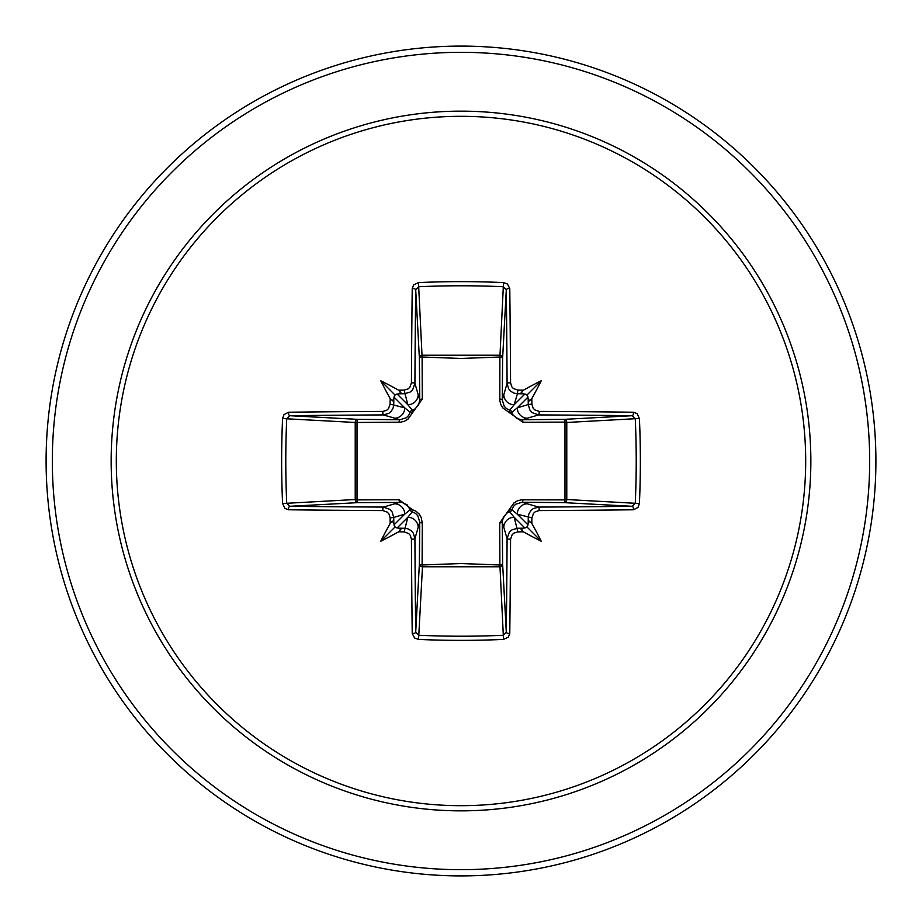 <?xml version="1.0" encoding="UTF-8"?>
<svg xmlns="http://www.w3.org/2000/svg" width="922" height="922" viewBox="0 0 922 922"><rect width="100%" height="100%" fill="white"/><g stroke="black" fill="none" stroke-linecap="round" stroke-linejoin="round"><path stroke-width="1.38" d="M404.124 531.89L407.847 517.254L412.272 511.86A3.112 3.089 45 0 1 410.14 509.728L404.746 514.153L393.74 517.449A410.29 35.762 90 0 0 393.821 523.65L395.008 526.992L398.35 528.179A410.29 35.762 0 0 0 404.551 528.26L407.962 528.859L410.993 530.553L413.31 533.112L414.923 538.598A409.967 10.73 90 0 0 415.707 632.192L418.795 635.27L418.484 639.407L414.566 637.966L412.226 633.483A413.068 10.81 -90 0 1 411.431 539.186L410.29 535.325L408.665 533.515L404.124 531.89A413.39 36.027 180 0 1 398.581 531.821A308.167 217.765 138 0 1 380.774 541.226A308.167 217.765 -48 0 1 390.179 523.419A413.39 36.027 -90 0 1 390.11 517.876L388.946 513.98L387.321 512.171L382.814 510.569A3.112 0.588 -89.7 0 1 383.402 507.077L389.81 509.347L392.104 511.917L393.74 517.449L390.11 517.876M382.814 510.569A413.068 10.81 180 0 1 288.517 509.774L284.91 508.368L282.593 503.516A414.888 181.876 -90 0 1 281.636 461A414.888 181.876 -90 0 1 282.593 418.484L286.73 418.795A411.777 180.516 90 0 0 285.785 461A411.777 180.516 90 0 0 286.73 503.205L289.808 506.293A409.967 10.73 0 0 0 383.402 507.077L399.952 502.271A3.112 0.922 89.5 0 1 399.053 499.724L412.365 509.636L416.053 511.284L419.107 514.003L421.17 517.426L422.276 522.947L422.103 564.979L461 563.538L499.897 564.979L499.724 522.947L514.003 502.893L517.426 500.83L521.472 499.805L564.979 499.897A3.112 1.003 -89.5 0 1 563.987 502.628L522.048 502.271L538.598 507.077A3.112 0.588 89.7 0 1 539.186 510.569L535.325 511.71L533.515 513.335L531.89 517.876A413.39 36.027 90 0 1 531.821 523.419A308.167 217.765 48 0 1 541.226 541.226A308.167 217.765 -138 0 1 523.419 531.821A413.39 36.027 180 0 1 517.876 531.89L513.98 533.054L512.171 534.679L510.569 539.186A413.068 10.81 90 0 1 509.774 633.483L508.368 637.09L503.516 639.407A414.888 181.876 180 0 1 461 640.364A414.888 181.876 180 0 1 418.484 639.407M503.516 639.407L499.897 564.979A3.112 1.003 179.5 0 0 502.628 563.987A3.112 2.801 -3.1 0 1 499.528 566.776L422.472 566.776L418.795 635.27A411.777 180.516 -0 0 0 461 636.215A411.777 180.516 -0 0 0 503.205 635.27L506.293 632.192A409.967 10.73 -90 0 0 507.077 538.598L509.347 532.19L511.917 529.896L517.449 528.26A410.29 35.762 -0 0 0 523.65 528.179L526.992 526.992L528.179 523.65A410.29 35.762 -90 0 0 528.26 517.449L528.859 514.038L530.553 511.007L533.112 508.69L538.598 507.077A409.967 10.73 -0 0 0 632.192 506.293L635.27 503.205A411.777 180.516 -90 0 0 635.27 418.795L632.192 415.707A409.967 10.73 180 0 0 538.598 414.923L522.048 419.729L563.987 419.372A3.112 1.003 89.5 0 1 564.979 422.103L566.776 422.472L566.776 499.528L564.979 499.897L564.979 422.103L522.947 422.276L502.893 407.997L500.83 404.574L499.805 400.528L499.897 357.021A3.112 1.003 -179.5 0 1 502.628 358.013L502.271 399.952L507.077 383.402A409.967 10.73 -90 0 0 506.293 289.808L503.205 286.73A411.777 180.516 180 0 0 418.795 286.73L415.707 289.808A409.967 10.73 90 0 0 414.923 383.402L412.653 389.81L410.083 392.104L404.551 393.74A410.29 35.762 180 0 0 398.35 393.821L395.008 395.008L393.821 398.35A410.29 35.762 90 0 0 393.74 404.551L393.141 407.962L391.447 410.993L388.888 413.31L383.402 414.923A409.967 10.73 180 0 0 289.808 415.707L286.73 418.795L355.224 422.472A3.112 2.801 93.1 0 1 358.013 419.372A3.112 1.003 -89.5 0 0 357.021 422.103L357.021 499.897L399.053 499.724M282.593 418.484L284.034 414.566L288.517 412.226A413.068 10.81 -0 0 1 382.814 411.431L386.675 410.29L388.485 408.665L390.11 404.124A413.39 36.027 -90 0 1 390.179 398.581A308.167 217.765 -132 0 1 380.774 380.774A308.167 217.765 42 0 1 398.581 390.179A413.39 36.027 -0 0 1 404.124 390.11L408.02 388.946L409.829 387.321L411.431 382.814A3.112 0.588 0.3 0 1 414.923 383.402L419.729 399.952L419.372 358.013A3.112 2.801 176.9 0 1 422.472 355.224L499.528 355.224A3.112 2.801 -176.9 0 1 502.628 358.013L506.293 289.808A3.112 1.302 179.3 0 1 509.774 288.517A413.068 10.81 90 0 1 510.569 382.814L511.71 386.675L513.335 388.485L517.876 390.11L517.449 393.74L514.038 393.141L511.007 391.447L508.69 388.888L507.077 383.402A3.112 0.588 179.7 0 1 510.569 382.814M639.407 418.484L566.776 422.472A3.112 2.801 -93.1 0 0 563.987 419.372L632.192 415.707A3.112 1.302 -89.3 0 0 633.483 412.226L637.09 413.632L639.407 418.484A414.888 181.876 90 0 1 639.407 503.516L566.776 499.528A3.112 2.801 -86.9 0 1 563.987 502.628L632.192 506.293A3.112 1.302 89.3 0 1 633.483 509.774A413.068 10.81 180 0 1 539.186 510.569M411.431 382.814A413.068 10.81 -90 0 1 412.226 288.517L413.632 284.91L418.484 282.593A414.888 181.876 0 0 1 461 281.636A414.888 181.876 0 0 1 503.516 282.593L499.897 357.021L461 358.462L422.103 357.021L422.276 399.053L407.997 419.107L404.574 421.17L400.528 422.195L355.224 422.472L355.224 499.528L357.021 499.897A3.112 1.003 89.5 0 0 358.013 502.628A3.112 2.801 86.9 0 1 355.224 499.528L282.593 503.516M461 116.31A344.69 344.69 0 0 1 805.69 461A344.69 344.69 0 0 1 461 805.69A344.69 344.69 0 0 1 116.31 461A344.69 344.69 0 0 1 461 116.31M503.516 282.593L507.434 284.034L509.774 288.517M517.876 390.11A413.39 36.027 0 0 1 523.419 390.179A308.167 217.765 -42 0 1 541.226 380.774A308.167 217.765 132 0 1 531.821 398.581A413.39 36.027 90 0 1 531.89 404.124L533.054 408.02L534.679 409.829L539.186 411.431A413.068 10.81 -0 0 1 633.483 412.226M639.407 503.516L637.966 507.434L633.483 509.774M461 46.1A414.9 414.9 0 0 1 875.9 461A414.9 414.9 0 0 1 461 875.9A414.9 414.9 0 0 1 46.1 461A414.9 414.9 0 0 1 461 46.1A414.9 414.9 0 0 0 46.1 461A414.9 414.9 0 0 0 461 875.9M412.226 633.483A3.112 1.302 179.3 0 0 415.707 632.192L419.372 563.987A3.112 1.003 -179.5 0 0 422.103 564.979L422.472 566.776A3.112 2.801 3.1 0 1 419.372 563.987L419.729 522.048L414.923 538.598A3.112 0.588 179.7 0 1 411.431 539.186M510.569 539.186A3.112 0.588 0.3 0 1 507.077 538.598L502.271 522.048L502.628 563.987L506.293 632.192A3.112 1.302 0.7 0 0 509.774 633.483M528.179 398.35L526.992 395.008L523.65 393.821A410.29 35.762 180 0 0 517.449 393.74L514.153 404.746L509.728 410.14A3.112 3.089 -135 0 1 511.86 412.272L517.254 407.847L528.26 404.551A410.29 35.762 -90 0 0 528.179 398.35L529.47 400.851L531.821 398.581M288.517 412.226A3.112 1.302 89.3 0 0 289.808 415.707L358.013 419.372L399.952 419.729L383.402 414.923A3.112 0.588 89.7 0 1 382.814 411.431M390.11 404.124L404.746 407.847L410.14 412.272A3.112 3.089 135 0 1 412.272 410.14L407.847 404.746L404.124 390.11M531.89 517.876L517.254 514.153L511.86 509.728A3.112 3.089 -45 0 1 509.728 511.86L514.153 517.254L517.876 531.89M397.002 528.099L407.847 517.254A10.373 10.326 16.7 0 1 418.208 527.591M422.276 522.947A3.112 0.922 -179.5 0 1 419.729 522.048L417.758 515.64L415.43 513.323L412.272 511.86L412.365 509.636L410.14 509.728L407.167 504.887L402.004 502.432L358.013 502.628L289.808 506.293A3.112 1.302 -89.3 0 0 288.517 509.774M394.409 503.792A10.373 10.326 73.3 0 1 404.746 514.153L393.901 524.998M393.901 397.002L404.746 407.847A10.373 10.326 106.7 0 1 394.409 418.208M399.053 422.276A3.112 0.922 -89.5 0 1 399.952 419.729L406.36 417.758L408.677 415.43L410.14 412.272L412.365 412.365L412.272 410.14L414.9 409.022L418.657 404.827L419.729 399.952A3.112 0.922 179.5 0 1 422.276 399.053M418.208 394.409A10.373 10.326 163.3 0 1 407.847 404.746L397.002 393.901M503.792 527.591A10.373 10.326 -16.7 0 1 514.153 517.254L524.998 528.099M522.947 499.724A3.112 0.922 -89.5 0 1 522.048 502.271L515.64 504.242L513.323 506.57L511.86 509.728L509.636 509.636L509.728 511.86L507.1 512.978L503.343 517.173L502.271 522.048A3.112 0.922 179.5 0 1 499.724 522.947M528.099 524.998L517.254 514.153A10.373 10.326 -73.3 0 1 527.591 503.792M524.998 393.901L514.153 404.746A10.373 10.326 -163.3 0 1 503.792 394.409M499.724 399.053A3.112 0.922 -179.5 0 1 502.271 399.952L504.242 406.36L506.57 408.677L509.728 410.14L509.636 412.365L511.86 412.272L512.978 414.9L517.173 418.657L522.048 419.729A3.112 0.922 89.5 0 1 522.947 422.276M539.186 411.431A3.112 0.588 -89.7 0 1 538.598 414.923L532.19 412.653L529.896 410.083L528.26 404.551L531.89 404.124M527.591 418.208A10.373 10.326 -106.7 0 1 517.254 407.847L528.099 397.002M412.226 288.517A3.112 1.302 0.7 0 1 415.707 289.808L419.372 358.013A3.112 1.003 179.5 0 1 422.103 357.021L418.484 282.593M393.821 523.65L392.53 521.149L390.179 523.419M398.581 531.821L400.84 529.32L398.35 528.179M390.179 398.581L392.68 400.84L393.821 398.35M398.35 393.821L400.851 392.53L398.581 390.179M523.65 528.179L521.149 529.47L523.419 531.821M531.821 523.419L529.32 521.161L528.179 523.65M523.419 390.179L521.161 392.68L523.65 393.821M380.774 541.226L395.008 526.992M541.226 541.226L526.992 526.992M541.226 380.774L526.992 395.008M380.774 380.774L395.008 395.008M461 810.853A349.853 349.853 0 0 1 111.147 461A349.853 349.853 0 0 1 461 111.147A349.853 349.853 0 0 1 810.853 461A349.853 349.853 0 0 1 461 810.853M461 52.324A408.677 408.677 0 0 1 869.677 461A408.677 408.677 0 0 1 461 869.677A408.677 408.677 0 0 1 52.324 461A408.677 408.677 0 0 1 461 52.324"/></g></svg>
